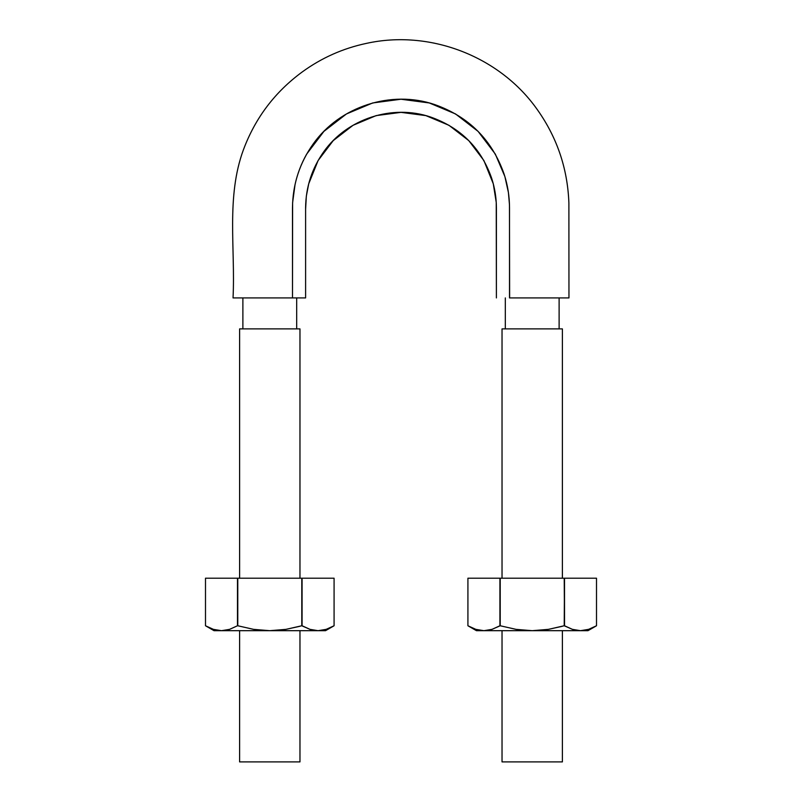 <?xml version="1.0" encoding="UTF-8"?>
<svg xmlns="http://www.w3.org/2000/svg" width="802" height="802" viewBox="0 0 802 802"><rect width="100%" height="100%" fill="white"/><g stroke="black" fill="none" stroke-linecap="round" stroke-linejoin="round"><path stroke-width="1.2" d="M509.631 297.923L509.47 204.71L508.418 192.54L504.889 176.57L495.305 154.064L478.092 131.388L455.536 113.944L429.26 102.947L401 99.237L372.74 102.947L346.464 113.944L323.908 131.388L306.695 154.064C301.311 163.568 297.432 173.713 295.056 184.5L292.61 202.675L292.489 297.923L305.602 297.923L292.399 297.923M289.572 297.923L286.845 297.923M279.858 297.923L272.339 297.923M268.59 297.923L233.041 297.923C235.457 248.219 226.044 196.861 243.417 149.784C255.287 117.944 274.926 91.979 302.314 71.889C321.682 57.824 343.076 48.321 366.484 43.368C429.11 29.524 497.992 55.639 535.746 107.448C556.518 135.889 567.555 167.698 568.889 202.886L568.959 297.923L533.861 297.923M509.511 297.923L568.959 297.923L509.511 297.923L509.511 207.708C509.481 196.32 507.696 185.152 504.147 174.194C492.087 139.869 468.879 116.641 434.534 104.511C391.115 89.734 339.657 106.486 313.211 143.929C299.637 163.037 292.73 184.3 292.489 207.708L292.489 297.923L233.041 297.923L292.489 297.923M530.092 297.923L522.543 297.923M518.834 297.923L512.638 297.923M305.602 209.352L306.334 196.189L308.71 183.818L318.103 160.54L333.221 140.621L353.05 125.292L376.158 115.608L401 112.36L425.842 115.608L448.95 125.292L468.779 140.621L483.897 160.54L493.29 183.818L496.237 202.415L496.398 297.923L496.398 207.708C496.368 197.733 494.784 187.919 491.666 178.255C481.07 148.069 460.679 127.648 430.473 116.992C392.308 103.989 347.076 118.736 323.828 151.638C311.908 168.45 305.833 187.147 305.602 207.708L305.602 297.923L305.602 209.352L306.334 196.189M318.103 160.54L333.221 140.621M353.05 125.292L376.158 115.608M425.842 115.608L448.95 125.292M468.779 140.621L483.897 160.54L493.29 183.818M559.114 297.923L559.114 328.89M296.68 328.89L296.68 297.923L296.68 328.89M562.392 328.89L502.032 328.89L562.392 328.89L562.392 578.202M562.392 626.272L548.378 629.359L532.217 630.683L587.986 630.683L580.508 630.683L572.407 629.349L564.217 625.76L564.508 578.202L499.917 578.202L564.217 578.202L564.528 625.771L564.508 578.202L596.508 578.202L564.508 578.202L564.508 625.76L572.428 629.359L580.508 630.683L588.598 629.359L580.508 630.683L572.407 629.349L580.508 630.683L532.217 630.683L516.037 629.359L500.408 625.811M562.392 630.683L562.392 761.9L502.032 761.9L562.392 761.9M299.968 328.89L239.608 328.89L299.968 328.89L299.968 578.202M299.968 626.272L285.943 629.359L269.783 630.683L325.552 630.683L318.083 630.683L309.973 629.349L301.783 625.76L302.083 578.202L237.492 578.202L301.783 578.202L301.783 625.76L302.534 626.021M299.968 630.683L299.968 761.9L239.608 761.9L299.968 761.9M326.183 629.349L334.083 625.76L334.083 578.202L334.083 625.76L326.183 629.349L318.083 630.683L326.173 629.359L318.083 630.683L309.973 629.349L318.083 630.683L269.783 630.683L253.602 629.359L237.973 625.811M213.402 629.359L221.492 630.683L269.783 630.683L221.492 630.683L229.572 629.359L237.492 625.76L229.572 629.359L237.492 625.76L229.572 629.359L221.492 630.683L214.014 630.683L221.492 630.683L213.402 629.359L205.492 625.76L205.492 578.202L237.492 578.202L205.492 578.202L205.492 625.76L213.402 629.359L205.492 625.76L205.492 578.202M302.083 625.76L302.083 578.202L334.083 578.202L302.083 578.202L302.083 625.76L310.003 629.359L318.083 630.683M237.492 625.76L237.492 578.202L237.492 625.76M237.783 625.76L237.783 578.202L237.783 625.76L253.602 629.359L269.783 630.683L285.943 629.359L301.783 625.76M588.608 629.349L596.508 625.76L596.508 578.202L596.508 625.76L588.608 629.349L580.508 630.683M475.827 629.359L483.917 630.683L532.217 630.683L483.917 630.683L491.997 629.359L499.917 625.76L499.917 578.202L500.217 625.76L491.997 629.359L483.917 630.683L476.448 630.683L483.917 630.683L475.827 629.359L467.917 625.76L467.917 578.202L499.917 578.202L467.917 578.202L467.917 625.76L475.827 629.359L467.917 625.76L467.917 578.202M500.217 625.76L500.217 578.202L500.217 625.76L516.037 629.359L532.217 630.683L548.378 629.359L564.217 625.76M505.32 297.923L505.32 328.89M242.886 328.89L242.886 297.923M502.032 328.89L502.032 578.202M502.032 630.683L502.032 761.9M239.608 328.89L239.608 578.202M239.608 630.683L239.608 761.9M334.083 578.202L334.083 625.76L325.552 630.683M214.014 630.683L205.492 625.76M596.508 578.202L596.508 625.76L587.986 630.683M476.448 630.683L467.917 625.76"/></g></svg>
